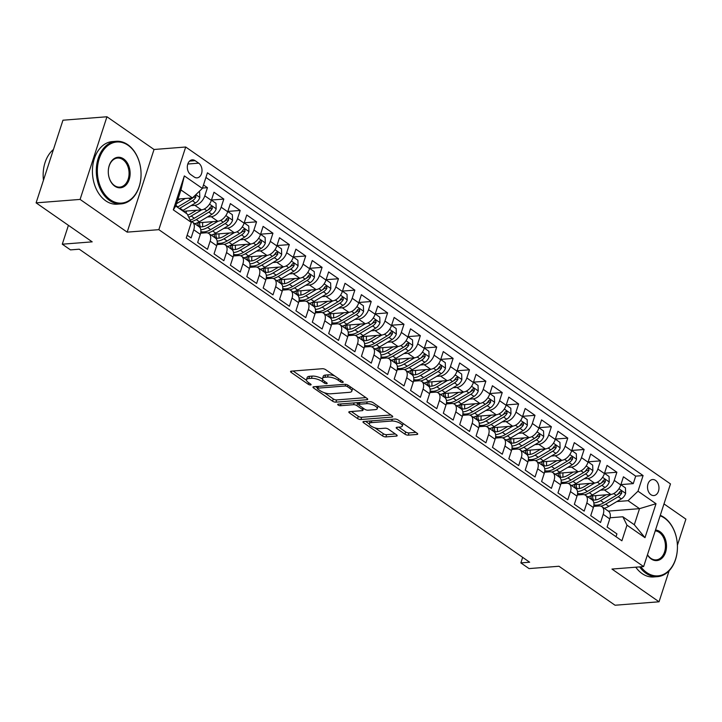 <?xml version="1.0" encoding="UTF-8"?>
<svg xmlns="http://www.w3.org/2000/svg" width="722" height="722" viewBox="0 0 722 722"><rect width="100%" height="100%" fill="white"/><g stroke="black" fill="none" stroke-linecap="round" stroke-linejoin="round"><path stroke-width="1.08" d="M342.706 382.443A1.724 0.614 -162 0 0 343.221 382.191A1.724 0.614 -162 0 0 342.788 381.568L325.712 369.691A2.464 0.875 -162 0 0 322.373 368.716L291.291 371.153A2.464 0.875 -162 0 0 290.551 371.505A2.464 0.875 -162 0 0 291.174 372.408L308.249 384.275A1.724 0.614 -162 0 0 310.586 384.961A1.724 0.614 -162 0 0 311.101 384.709A1.724 0.614 -162 0 0 310.668 384.086L308.456 382.552A7.888 2.789 -162 0 1 306.48 379.682A7.888 2.789 -162 0 1 308.845 378.536L311.435 378.337A7.888 2.789 -162 0 1 322.102 381.478L324.313 383.012A1.724 0.614 -162 0 0 326.651 383.698A1.724 0.614 -162 0 0 327.165 383.454A1.724 0.614 -162 0 0 326.732 382.822L324.521 381.288A7.888 2.789 -162 0 1 322.544 378.418A7.888 2.789 -162 0 1 324.9 377.281L327.49 377.074A7.888 2.789 -162 0 1 338.167 380.223L340.378 381.757A1.724 0.614 -162 0 0 342.706 382.443M655.567 480.401A8.032 5.713 85.5 0 0 652.616 479.543A8.032 5.713 85.5 0 0 647.58 485.897A8.032 5.713 85.5 0 0 650.919 494.696A8.032 5.713 85.5 0 0 653.87 495.563A8.032 5.713 85.5 0 0 658.906 489.209A8.032 5.713 85.5 0 0 655.567 480.401M404.925 434.166A2.464 0.875 -162 0 0 408.264 435.149L416.982 434.463A2.464 0.875 -162 0 0 417.722 434.112A2.464 0.875 -162 0 0 417.099 433.209L398.129 420.023A2.464 0.875 -162 0 0 394.799 419.049L363.707 421.486A2.464 0.875 -162 0 0 362.976 421.838A2.464 0.875 -162 0 0 363.59 422.74L382.561 435.917A2.464 0.875 -162 0 0 385.9 436.9L396.432 436.079A2.464 0.875 -162 0 0 397.172 435.718A2.464 0.875 -162 0 0 396.549 434.825L388.436 429.184A2.464 0.875 -162 0 0 385.097 428.2L379.871 428.606A6.597 2.328 -162 0 1 372.723 426.991A6.597 2.328 -162 0 1 369.303 423.579A6.597 2.328 -162 0 1 371.27 422.632L391.739 421.025A6.597 2.328 -162 0 1 398.887 422.641A6.597 2.328 -162 0 1 402.307 426.052A6.597 2.328 -162 0 1 400.34 427L396.929 427.271A2.464 0.875 -162 0 0 396.188 427.623A2.464 0.875 -162 0 0 396.811 428.525L404.925 434.166L405.656 431.937A2.464 0.875 -162 0 0 408.986 432.911L415.899 432.37M80.088 199.416L127.171 232.141L154.03 149.49L106.946 116.765L80.088 199.416L36.1 202.864L92.19 241.852L62.282 244.198L70.467 249.893L79.267 249.198L529.659 562.212L520.86 562.907L529.055 568.593L558.963 566.256L615.054 605.235L659.042 601.787L669.123 570.768M127.171 232.141L158.84 229.659L643.627 566.58L611.958 569.062L659.042 601.787M366.984 399.717A2.464 0.875 -162 0 0 367.724 399.365A2.464 0.875 -162 0 0 367.11 398.463L348.139 385.277A2.464 0.875 -162 0 0 344.8 384.303L313.718 386.739A2.464 0.875 -162 0 0 312.978 387.091A2.464 0.875 -162 0 0 313.592 387.985L332.562 401.17A2.464 0.875 -162 0 0 335.901 402.154L366.984 399.717L367.336 398.643M373.139 402.65L392.109 415.836A2.464 0.875 -162 0 1 392.723 416.738A2.464 0.875 -162 0 1 391.983 417.09L360.901 419.527A2.464 0.875 -162 0 1 357.561 418.543L349.448 412.903A2.464 0.875 -162 0 1 348.825 412.009A2.464 0.875 -162 0 1 349.565 411.648L362.173 410.665A2.464 0.875 -162 0 0 362.904 410.304A2.464 0.875 -162 0 0 362.291 409.41L356.903 405.665A2.464 0.875 -162 0 0 353.572 404.69L340.45 405.719A1.724 0.614 -162 0 1 338.573 405.295A1.724 0.614 -162 0 1 337.679 404.401A1.724 0.614 -162 0 1 338.194 404.149L369.799 401.676A2.464 0.875 -162 0 1 373.139 402.65M677.407 545.263L685.9 519.136L663.996 503.911M36.1 202.864L62.958 120.213L106.946 116.765M620.902 484.597L633.266 483.623L623.438 476.8L620.794 484.949L614.241 480.401A10.045 6.101 124.8 0 1 604.296 489.886L600.46 490.184M604.531 473.217L616.886 472.242L607.058 465.41L604.413 473.569L597.861 469.011A10.045 6.101 124.8 0 1 587.916 478.506L584.08 478.803M588.15 461.827L600.505 460.862L590.686 454.03L588.033 462.188L581.481 457.631A10.045 6.101 124.8 0 1 571.544 467.116L567.709 467.423M571.77 450.447L584.134 449.481L574.306 442.649L571.653 450.808L565.109 446.25A10.045 6.101 124.8 0 1 555.164 455.735L551.328 456.042M555.389 439.066L567.754 438.101L557.926 431.269L555.281 439.418L548.729 434.87A10.045 6.101 124.8 0 1 538.783 444.355L534.948 444.653M539.018 427.686L551.373 426.711L541.554 419.888L538.901 428.038L532.349 423.489A10.045 6.101 124.8 0 1 522.412 432.974L518.567 433.272M522.638 416.305L535.002 415.33L525.174 408.499L522.52 416.657L515.968 412.1A10.045 6.101 124.8 0 1 506.032 421.594L502.196 421.892M506.257 404.916L518.622 403.95L508.793 397.118L506.149 405.277L499.597 400.719A10.045 6.101 124.8 0 1 489.651 410.204L485.816 410.511M489.886 393.535L502.241 392.569L492.413 385.738L489.769 393.887L483.217 389.338A10.045 6.101 124.8 0 1 473.271 398.824L469.435 399.131M473.506 382.155L485.861 381.189L476.042 374.357L473.388 382.507L466.836 377.958A10.045 6.101 124.8 0 1 456.9 387.443L453.064 387.741M457.125 370.774L469.49 369.799L459.661 362.976L457.008 371.126L450.456 366.577A10.045 6.101 124.8 0 1 440.519 376.063L436.684 376.361M440.745 359.385L453.109 358.419L443.281 351.587L440.637 359.746L434.084 355.188A10.045 6.101 124.8 0 1 424.139 364.682L420.303 364.98M424.374 348.004L436.729 347.038L426.901 340.206L424.256 348.365L417.704 343.807A10.045 6.101 124.8 0 1 407.768 353.293L403.923 353.599M407.993 336.623L420.357 335.658L410.529 328.826L407.876 336.975L401.324 332.427A10.045 6.101 124.8 0 1 391.387 341.912L387.552 342.219M391.613 325.243L403.977 324.268L394.149 317.445L391.495 325.595L384.952 321.046A10.045 6.101 124.8 0 1 375.007 330.532L371.171 330.829M375.241 313.862L387.597 312.888L377.768 306.065L375.124 314.214L368.572 309.666A10.045 6.101 124.8 0 1 358.626 319.151L354.791 319.449M358.861 302.473L371.216 301.507L361.397 294.675L358.744 302.834L352.192 298.276A10.045 6.101 124.8 0 1 342.255 307.771L338.419 308.068M342.481 291.092L354.845 290.127L345.017 283.295L342.363 291.453L335.811 286.896A10.045 6.101 124.8 0 1 325.875 296.381L322.039 296.688M326.1 279.712L338.465 278.746L328.636 271.914L325.992 280.064L319.44 275.515A10.045 6.101 124.8 0 1 309.494 285L305.659 285.298M309.729 268.331L322.084 267.357L312.256 260.534L309.612 268.683L303.06 264.135A10.045 6.101 124.8 0 1 293.114 273.62L289.278 273.918M293.349 256.951L305.713 255.976L295.885 249.153L293.231 257.303L286.679 252.745A10.045 6.101 124.8 0 1 276.743 262.239L272.907 262.537M276.968 245.561L289.332 244.596L279.504 237.764L276.851 245.922L270.308 241.365A10.045 6.101 124.8 0 1 260.362 250.859L256.527 251.157M260.597 234.181L272.952 233.215L263.124 226.383L260.48 234.542L253.927 229.984A10.045 6.101 124.8 0 1 243.982 239.469L240.146 239.776M244.217 222.8L256.572 221.834L246.753 215.003L244.099 223.152L237.547 218.604A10.045 6.101 124.8 0 1 227.61 228.089L223.775 228.387M227.836 211.42L240.2 210.445L230.372 203.622L227.719 211.772L221.167 207.223A10.045 6.101 124.8 0 1 211.23 216.708L207.394 217.006M211.456 200.039L223.82 199.064L213.992 192.232L211.347 200.391A10.045 6.101 124.8 0 1 201.402 209.876L183.298 211.293M187.16 235.201L191.113 237.944L193.758 229.795A10.045 6.101 124.8 0 0 192.458 222.096A10.045 6.101 124.8 0 0 190.87 221.455M192.458 222.096L199.001 226.654A10.045 6.101 124.8 0 1 200.31 234.343L197.666 242.502L207.485 249.334L210.138 241.175A10.045 6.101 124.8 0 0 208.829 233.477A10.045 6.101 124.8 0 0 206.005 232.791L200.626 233.215M208.829 233.477L215.382 238.034A10.045 6.101 -55.2 0 1 216.69 245.733L214.037 253.882L223.865 260.714L226.518 252.556A10.045 6.101 124.8 0 0 225.21 244.866A10.045 6.101 124.8 0 0 222.385 244.171L216.997 244.596M225.21 244.866L231.762 249.415A10.045 6.101 -55.2 0 1 233.071 257.113L230.417 265.263L240.245 272.095L242.89 263.936A10.045 6.101 124.8 0 0 241.59 256.247A10.045 6.101 124.8 0 0 238.756 255.561L233.377 255.976M241.59 256.247L248.142 260.795A10.045 6.101 -55.2 0 1 249.442 268.494L246.798 276.643L256.626 283.475L259.27 275.326A10.045 6.101 124.8 0 0 257.962 267.627A10.045 6.101 124.8 0 0 255.137 266.941L249.758 267.357M257.962 267.627L264.514 272.176A10.045 6.101 -55.2 0 1 265.822 279.874L263.169 288.033L272.997 294.856L275.651 286.706A10.045 6.101 124.8 0 0 274.342 279.008A10.045 6.101 124.8 0 0 271.517 278.322L266.138 278.746M274.342 279.008L280.894 283.565A10.045 6.101 -55.2 0 1 282.203 291.255L279.549 299.413L289.378 306.245L292.031 298.087A10.045 6.101 124.8 0 0 290.722 290.388A10.045 6.101 124.8 0 0 287.888 289.702L282.51 290.127M290.722 290.388L297.274 294.946A10.045 6.101 -55.2 0 1 298.574 302.644L295.93 310.794L305.758 317.626L308.402 309.467A10.045 6.101 124.8 0 0 307.103 301.778A10.045 6.101 124.8 0 0 304.269 301.083L298.89 301.507M307.103 301.778L313.646 306.327A10.045 6.101 -55.2 0 1 314.954 314.025L312.31 322.174L322.129 329.006L324.783 320.857A10.045 6.101 124.8 0 0 323.474 313.158A10.045 6.101 124.8 0 0 320.649 312.473L315.27 312.888M323.474 313.158L330.026 317.707A10.045 6.101 -55.2 0 1 331.335 325.405L328.681 333.555L338.51 340.387L341.163 332.237A10.045 6.101 124.8 0 0 339.854 324.539A10.045 6.101 124.8 0 0 337.03 323.853L331.642 324.268M339.854 324.539L346.407 329.088A10.045 6.101 -55.2 0 1 347.715 336.786L345.062 344.945L354.89 351.767L357.534 343.618A10.045 6.101 124.8 0 0 356.235 335.92A10.045 6.101 124.8 0 0 353.401 335.234L348.022 335.658M356.235 335.92L362.787 340.477A10.045 6.101 -55.2 0 1 364.087 348.166L361.442 356.325L371.27 363.157L373.915 354.998A10.045 6.101 124.8 0 0 372.606 347.3A10.045 6.101 124.8 0 0 369.781 346.614L364.402 347.038M372.606 347.3L379.158 351.858A10.045 6.101 -55.2 0 1 380.467 359.556L377.814 367.706L387.642 374.537L390.295 366.379A10.045 6.101 124.8 0 0 388.987 358.69A10.045 6.101 124.8 0 0 386.162 357.995L380.783 358.419M388.987 358.69L395.539 363.238A10.045 6.101 -55.2 0 1 396.847 370.937L394.194 379.086L404.022 385.918L406.676 377.768A10.045 6.101 124.8 0 0 405.367 370.07A10.045 6.101 124.8 0 0 402.533 369.384L397.154 369.799M405.367 370.07L411.919 374.619A10.045 6.101 -55.2 0 1 413.219 382.317L410.574 390.476L420.403 397.299L423.047 389.149A10.045 6.101 124.8 0 0 421.747 381.451A10.045 6.101 124.8 0 0 418.913 380.765L413.535 381.189M421.747 381.451L428.29 386.008A10.045 6.101 -55.2 0 1 429.599 393.698L426.955 401.856L436.774 408.679L439.427 400.529A10.045 6.101 124.8 0 0 438.119 392.831A10.045 6.101 124.8 0 0 435.294 392.145L429.915 392.569M438.119 392.831L444.671 397.389A10.045 6.101 -55.2 0 1 445.979 405.078L443.326 413.237L453.154 420.069L455.808 411.91A10.045 6.101 124.8 0 0 454.499 404.212A10.045 6.101 124.8 0 0 451.674 403.526L446.286 403.95M454.499 404.212L461.051 408.769A10.045 6.101 -55.2 0 1 462.36 416.468L459.706 424.617L469.535 431.449L472.179 423.291A10.045 6.101 124.8 0 0 470.879 415.601A10.045 6.101 124.8 0 0 468.046 414.906L462.667 415.33M470.879 415.601L477.432 420.15A10.045 6.101 -55.2 0 1 478.731 427.848L476.087 435.998L485.915 442.83L488.559 434.68A10.045 6.101 124.8 0 0 487.251 426.982A10.045 6.101 124.8 0 0 484.426 426.296L479.047 426.711M487.251 426.982L493.803 431.53A10.045 6.101 -55.2 0 1 495.111 439.229L492.458 447.387L502.286 454.21L504.94 446.061A10.045 6.101 124.8 0 0 503.631 438.362A10.045 6.101 124.8 0 0 500.806 437.676L495.427 438.101M503.631 438.362L510.183 442.92A10.045 6.101 -55.2 0 1 511.492 450.609L508.839 458.768L518.667 465.591L521.32 457.441A10.045 6.101 124.8 0 0 520.011 449.743A10.045 6.101 124.8 0 0 517.178 449.057L511.799 449.481M520.011 449.743L526.564 454.3A10.045 6.101 -55.2 0 1 527.863 461.99L525.219 470.148L535.047 476.98L537.691 468.822A10.045 6.101 124.8 0 0 536.392 461.123A10.045 6.101 124.8 0 0 533.558 460.437L528.179 460.862M536.392 461.123L542.935 465.681A10.045 6.101 -55.2 0 1 544.244 473.379L541.599 481.529L551.418 488.361L554.072 480.202A10.045 6.101 124.8 0 0 552.763 472.513A10.045 6.101 124.8 0 0 549.938 471.818L544.559 472.242M552.763 472.513L559.315 477.062A10.045 6.101 -55.2 0 1 560.624 484.76L557.971 492.909L567.799 499.741L570.452 491.592A10.045 6.101 124.8 0 0 569.144 483.893A10.045 6.101 124.8 0 0 566.319 483.208L560.94 483.623M569.144 483.893L575.696 488.442A10.045 6.101 -55.2 0 1 577.004 496.14L574.351 504.299L584.179 511.122L586.824 502.972A10.045 6.101 124.8 0 0 585.524 495.274A10.045 6.101 124.8 0 0 582.69 494.588L577.311 495.012M585.524 495.274L592.076 499.832A10.045 6.101 -55.2 0 1 593.376 507.521L590.731 515.679L600.56 522.511L603.204 514.353A10.045 6.101 124.8 0 0 601.895 506.654A10.045 6.101 124.8 0 0 599.07 505.969L593.692 506.393M620.794 484.949A10.045 6.101 -55.2 0 1 610.848 494.435L590.298 496.05M604.413 473.569A10.045 6.101 -55.2 0 1 594.468 483.054L573.918 484.67M588.033 462.188A10.045 6.101 -55.2 0 1 578.096 471.674L557.537 473.289M571.653 450.808A10.045 6.101 -55.2 0 1 561.716 460.293L541.166 461.899M555.281 439.418A10.045 6.101 -55.2 0 1 545.336 448.913L524.786 450.519M538.901 428.038A10.045 6.101 -55.2 0 1 528.955 437.523L508.405 439.138M522.52 416.657A10.045 6.101 -55.2 0 1 512.584 426.142L492.025 427.758M506.149 405.277A10.045 6.101 -55.2 0 1 496.204 414.762L475.654 416.368M489.769 393.887A10.045 6.101 -55.2 0 1 479.823 403.381L459.273 404.988M473.388 382.507A10.045 6.101 -55.2 0 1 463.452 392.001L442.893 393.607M457.008 371.126A10.045 6.101 -55.2 0 1 447.071 380.611L426.522 382.227M440.637 359.746A10.045 6.101 -55.2 0 1 430.691 369.231L410.141 370.846M424.256 348.365A10.045 6.101 -55.2 0 1 414.311 357.85L393.761 359.457M407.876 336.975A10.045 6.101 -55.2 0 1 397.939 346.47L377.38 348.076M391.495 325.595A10.045 6.101 -55.2 0 1 381.559 335.08L361.009 336.696M375.124 314.214A10.045 6.101 -55.2 0 1 365.179 323.7L344.629 325.315M358.744 302.834A10.045 6.101 -55.2 0 1 348.807 312.319L328.248 313.935M342.363 291.453A10.045 6.101 -55.2 0 1 332.427 300.939L311.868 302.545M325.992 280.064A10.045 6.101 -55.2 0 1 316.046 289.558L295.497 291.165M309.612 268.683A10.045 6.101 -55.2 0 1 299.666 278.169L279.116 279.784M293.231 257.303A10.045 6.101 -55.2 0 1 283.295 266.788L262.736 268.403M276.851 245.922A10.045 6.101 -55.2 0 1 266.914 255.407L246.364 257.023M260.48 234.542A10.045 6.101 -55.2 0 1 250.534 244.027L229.984 245.633M244.099 223.152A10.045 6.101 -55.2 0 1 234.154 232.646L213.604 234.253M227.719 211.772A10.045 6.101 -55.2 0 1 217.782 221.257L197.223 222.872M190.617 174.516L194.218 177.025A7.78 5.541 85.5 0 0 197.079 177.856A7.78 5.541 85.5 0 0 201.952 171.701A7.78 5.541 85.5 0 0 198.721 163.172L195.111 160.663A7.78 5.541 85.5 0 0 192.26 159.833A7.78 5.541 85.5 0 0 187.377 165.988A7.78 5.541 85.5 0 0 190.617 174.516M158.84 229.659L185.698 147.008L670.485 483.921L643.627 566.58M633.266 483.623L635.694 476.141L643.085 475.563L207.44 172.793L202.359 188.433L192.413 197.918L177.991 199.046M643.085 475.563L638.004 491.204L656.018 503.721L644.99 537.673L626.976 525.156L621.895 540.796L186.24 238.025L191.321 222.385L173.307 209.867L184.336 175.906L202.359 188.433M202.467 188.072L207.44 187.684L204.795 195.833A10.045 6.101 124.8 0 1 194.85 205.328L191.014 205.626M616.019 536.708L616.931 533.892L607.112 527.06L609.756 518.91A10.045 6.101 -55.2 0 0 608.447 511.212L601.895 506.654M223.82 199.064L221.167 207.223M240.2 210.445L237.547 218.604M256.572 221.834L253.927 229.984M272.952 233.215L270.308 241.365M289.332 244.596L286.679 252.745M305.713 255.976L303.06 264.135M322.084 267.357L319.44 275.515M338.465 278.746L335.811 286.896M354.845 290.127L352.192 298.276M371.216 301.507L368.572 309.666M387.597 312.888L384.952 321.046M403.977 324.268L401.324 332.427M420.357 335.658L417.704 343.807M436.729 347.038L434.084 355.188M453.109 358.419L450.456 366.577M469.49 369.799L466.836 377.958M485.861 381.189L483.217 389.338M502.241 392.569L499.597 400.719M518.622 403.95L515.968 412.1M535.002 415.33L532.349 423.489M551.373 426.711L548.729 434.87M567.754 438.101L565.109 446.25M584.134 449.481L581.481 457.631M600.505 460.862L597.861 469.011M616.886 472.242L614.241 480.401M635.694 476.141L205.923 177.45M207.44 187.684L203.487 184.94M608.294 511.104L639.53 508.658L628.068 500.689L616.841 501.564M192.413 197.918L180.951 189.949L175.726 206.032L187.188 214.001L191.321 222.385M154.03 149.49L185.698 147.008M522.665 557.357L520.86 562.907M68.419 225.327L62.282 244.198M610.072 517.773L622.842 516.771L634.304 524.741L639.53 508.658L656.018 503.721M626.976 525.156L622.842 516.771M628.068 500.689L638.004 491.204M180.951 189.949L184.336 175.906M175.726 206.032L173.307 209.867M644.99 537.673L634.304 524.741M334.656 375.909A7.888 2.789 -162 0 0 328.221 374.844L327.49 377.074M322.544 378.418L323.275 376.189A7.888 2.789 -162 0 1 325.631 375.043L328.221 374.844M322.535 379.05A7.888 2.789 -162 0 0 312.157 376.099L311.435 378.337M306.48 379.682L307.211 377.444A7.888 2.789 -162 0 1 309.567 376.306L312.157 376.099M293.105 371.009L306.471 380.304M324.34 392.723L333.293 398.941A2.464 0.875 -162 0 0 336.623 399.925L365.901 397.623M315.532 386.595L317.49 387.958M347.49 386.703A1.724 0.614 -162 0 0 345.152 386.008L317.87 388.147A1.724 0.614 -162 0 0 317.346 388.4A1.724 0.614 -162 0 0 317.779 389.032L320.117 390.647A7.888 2.789 -162 0 0 330.784 393.788L349.439 392.326A7.888 2.789 -162 0 0 351.794 391.189A7.888 2.789 -162 0 0 349.818 388.319L347.49 386.703L347.986 385.178M351.794 391.189L352.517 388.959A7.888 2.789 -162 0 0 352.526 388.337M390.9 414.997L361.623 417.298L360.901 419.527M351.379 411.513L358.292 416.314A2.464 0.875 -162 0 0 361.623 417.298M358.816 404.257L357.634 403.436A2.464 0.875 -162 0 0 356.172 402.741M375.25 409.636A6.597 2.328 -162 0 0 377.227 408.688A6.597 2.328 -162 0 0 373.797 405.277A6.597 2.328 -162 0 0 366.65 403.661L359.448 404.221A2.464 0.875 -162 0 0 358.708 404.582A2.464 0.875 -162 0 0 359.321 405.475L364.709 409.221A2.464 0.875 -162 0 0 368.049 410.204L375.25 409.636M377.227 408.688L377.949 406.45A6.597 2.328 -162 0 0 377.976 406.017M371.974 402.064A6.597 2.328 -162 0 0 370.539 401.703M398.743 427.126L405.656 431.937M402.307 426.052L403.038 423.823A6.597 2.328 -162 0 0 403.075 423.462M370.278 420.971A6.597 2.328 -162 0 0 370.025 421.35L369.303 423.579M374.889 427.848L383.292 433.687A2.464 0.875 -162 0 0 386.622 434.671L395.34 433.985M365.522 421.341L369.267 423.94M180.193 198.875L177.54 200.454M185.283 198.478L176.484 203.703M199.064 191.565L199.615 191.953L199.804 197.557A6.651 4.043 124.8 0 1 195.554 202.936L183.009 210.373A19.205 11.669 124.8 0 1 182.44 210.707M192.323 197.927A6.651 4.043 124.8 0 1 190.473 199.407L177.937 206.844A19.205 11.669 124.8 0 1 177.368 207.178M179.327 208.541A19.205 11.669 -55.2 0 0 179.895 208.216L192.44 200.77A6.651 4.043 -55.2 0 0 195.924 197.088L195.481 194.985M195.924 197.088L193.397 197.286A3.393 2.058 124.8 0 1 192.251 198.261L191.393 198.767M128.065 145.293A30.631 21.786 85.5 0 0 99.221 158.66A30.631 21.786 85.5 0 0 110.349 199.795A30.631 21.786 85.5 0 0 139.184 186.429A30.631 21.786 85.5 0 0 128.065 145.293M109.609 200.508A31.389 22.328 -94.5 0 1 96.549 166.123A31.389 22.328 -94.5 0 1 116.224 141.295A31.389 22.328 -94.5 0 1 127.749 144.662A31.389 22.328 -94.5 0 1 140.808 179.047A31.389 22.328 -94.5 0 1 121.134 203.875A31.389 22.328 -94.5 0 1 109.609 200.508M123.633 158.921A15.315 10.893 -94.5 0 1 129.193 179.489A15.315 10.893 -94.5 0 1 114.78 186.168A15.315 10.893 -94.5 0 1 109.212 165.6A15.315 10.893 -94.5 0 1 123.633 158.921M114.464 185.545A14.566 10.361 85.5 0 0 119.816 187.106A14.566 10.361 85.5 0 0 128.949 175.581A14.566 10.361 85.5 0 0 122.884 159.625A14.566 10.361 85.5 0 0 117.542 158.064A14.566 10.361 85.5 0 0 108.408 169.589A14.566 10.361 85.5 0 0 114.464 185.545M43.455 180.238A31.389 22.328 -94.5 0 1 53.437 149.508M121.134 203.875L117.262 204.182A31.389 22.328 -94.5 0 1 105.737 200.815A31.389 22.328 -94.5 0 1 92.678 166.421A31.389 22.328 -94.5 0 1 112.352 141.593L116.224 141.295M640.874 566.797A30.631 21.786 85.5 0 0 646.722 572.573A30.631 21.786 85.5 0 0 675.557 559.207A30.631 21.786 85.5 0 0 664.439 518.062A30.631 21.786 85.5 0 0 660.134 515.788M660.278 515.327A31.389 22.328 -94.5 0 1 664.123 517.439A31.389 22.328 -94.5 0 1 677.182 551.825A31.389 22.328 -94.5 0 1 657.507 576.652A31.389 22.328 -94.5 0 1 645.982 573.286A31.389 22.328 -94.5 0 1 639.638 566.896M655.504 530.038A15.315 10.893 -94.5 0 1 660.007 531.69A15.315 10.893 -94.5 0 1 665.567 552.258A15.315 10.893 -94.5 0 1 651.154 558.945A15.315 10.893 -94.5 0 1 647.426 554.875M647.481 554.731A14.566 10.361 85.5 0 0 650.838 558.314A14.566 10.361 85.5 0 0 656.19 559.875A14.566 10.361 85.5 0 0 665.323 548.359A14.566 10.361 85.5 0 0 659.258 532.403A14.566 10.361 85.5 0 0 655.233 530.851M657.507 576.652L653.636 576.95A31.389 22.328 -94.5 0 1 642.111 573.584A31.389 22.328 -94.5 0 1 635.766 567.194M196.574 210.255L191.014 213.55A15.947 9.684 124.8 0 1 187.702 215.039M201.673 209.849L191.204 216.068A19.205 11.669 124.8 0 1 188.803 217.277M211.42 200.156L215.995 203.333L216.176 208.938A6.651 4.043 124.8 0 1 211.925 214.317L199.389 221.762A19.205 11.669 124.8 0 1 194.778 223.712M186.222 213.324A15.947 9.684 124.8 0 1 186.375 211.059M191.456 221.609A19.205 11.669 -55.2 0 0 196.276 219.596L208.82 212.151A6.651 4.043 -55.2 0 0 212.304 208.468L211.853 206.366L210.337 207.106A6.651 4.043 124.8 0 1 206.853 210.788L194.308 218.234A19.205 11.669 124.8 0 1 190.175 220.057M212.304 208.468L209.777 208.667A3.393 2.058 124.8 0 1 208.631 209.642L207.774 210.147M212.945 221.636L207.394 224.939A15.947 9.684 124.8 0 1 198.685 226.428M196.303 224.777A15.947 9.684 124.8 0 1 195.445 223.531M218.053 221.23L207.575 227.448A19.205 11.669 124.8 0 1 200.788 229.758M227.8 211.537L232.367 214.714L232.556 220.318A6.651 4.043 124.8 0 1 228.305 225.697L215.77 233.143A19.205 11.669 124.8 0 1 211.158 235.101M202.783 226.726A15.947 9.684 124.8 0 1 202.756 222.439M207.837 232.989A19.205 11.669 -55.2 0 0 212.656 230.977L225.192 223.54A6.651 4.043 -55.2 0 0 228.684 219.849L228.233 217.746L226.717 218.486A6.651 4.043 124.8 0 1 223.233 222.168L210.689 229.614A19.205 11.669 124.8 0 1 200.86 231.627M200.815 232.096A19.205 11.669 -55.2 0 0 202.963 233.035M197.647 222.836A15.947 9.684 -55.2 0 0 199.128 226.582M200.409 226.825A15.947 9.684 124.8 0 1 199.489 222.692M228.684 219.849L226.148 220.048A3.393 2.058 124.8 0 1 225.011 221.022L224.145 221.537M229.325 233.025L223.775 236.32A15.947 9.684 124.8 0 1 215.066 237.809M212.683 236.157A15.947 9.684 124.8 0 1 211.826 234.912M234.433 232.619L223.955 238.829A19.205 11.669 124.8 0 1 217.169 241.139M244.18 222.917L248.747 226.094L248.937 231.699A6.651 4.043 124.8 0 1 244.686 237.078L232.141 244.523A19.205 11.669 124.8 0 1 227.538 246.482M219.163 238.107A15.947 9.684 124.8 0 1 219.127 233.82M224.208 244.37A19.205 11.669 -55.2 0 0 229.036 242.357L241.572 234.921A6.651 4.043 -55.2 0 0 245.065 231.23L244.614 229.127L243.097 229.867A6.651 4.043 124.8 0 1 239.605 233.549L227.069 240.995A19.205 11.669 124.8 0 1 217.241 243.007M218.613 244.469L217.196 243.485A19.205 11.669 -55.2 0 0 219.335 244.415M214.028 234.217A15.947 9.684 -55.2 0 0 215.499 237.962M216.79 238.215A15.947 9.684 124.8 0 1 215.869 234.081M245.065 231.23L242.529 231.428A3.393 2.058 124.8 0 1 241.392 232.403L240.525 232.917M245.706 244.406L240.146 247.7A15.947 9.684 124.8 0 1 231.437 249.189M229.064 247.538A15.947 9.684 124.8 0 1 228.206 246.292M250.805 244L240.336 250.218A19.205 11.669 124.8 0 1 233.549 252.519M260.552 234.298L265.127 237.475L265.308 243.088A6.651 4.043 124.8 0 1 261.066 248.467L248.521 255.904A19.205 11.669 124.8 0 1 243.919 257.862M235.543 249.487A15.947 9.684 124.8 0 1 235.507 245.2M240.588 255.75A19.205 11.669 -55.2 0 0 245.408 253.747L257.953 246.301A6.651 4.043 -55.2 0 0 261.436 242.61L260.994 240.507L259.478 241.247A6.651 4.043 124.8 0 1 255.985 244.938L243.44 252.375A19.205 11.669 124.8 0 1 233.621 254.397M234.984 255.85L233.576 254.866A19.205 11.669 -55.2 0 0 235.715 255.796M230.408 245.606A15.947 9.684 -55.2 0 0 231.879 249.343M233.161 249.595A15.947 9.684 124.8 0 1 232.24 245.462M261.436 242.61L258.909 242.809A3.393 2.058 124.8 0 1 257.763 243.783L256.906 244.298M262.077 255.787L256.527 259.081A15.947 9.684 124.8 0 1 247.817 260.579M245.435 258.918A15.947 9.684 124.8 0 1 244.587 257.682M267.185 255.38L256.707 261.599A19.205 11.669 124.8 0 1 249.92 263.9M276.932 245.688L281.508 248.864L281.688 254.469A6.651 4.043 124.8 0 1 277.438 259.848L264.902 267.293A19.205 11.669 124.8 0 1 260.29 269.243M251.924 260.877A15.947 9.684 124.8 0 1 251.888 256.59M256.969 267.131A19.205 11.669 -55.2 0 0 261.788 265.127L274.324 257.682A6.651 4.043 -55.2 0 0 277.817 254L277.365 251.897L275.849 252.628A6.651 4.043 124.8 0 1 272.365 256.319L259.821 263.765A19.205 11.669 124.8 0 1 249.992 265.777M251.364 267.23L249.947 266.247A19.205 11.669 -55.2 0 0 252.095 267.176M246.78 256.987A15.947 9.684 -55.2 0 0 248.26 260.723M249.541 260.976A15.947 9.684 124.8 0 1 248.621 256.842M277.817 254L275.29 254.198A3.393 2.058 124.8 0 1 274.143 255.173L273.277 255.678M278.457 267.167L272.907 270.47A15.947 9.684 124.8 0 1 264.198 271.959M261.815 270.308A15.947 9.684 124.8 0 1 260.958 269.062M283.565 266.761L273.087 272.979A19.205 11.669 124.8 0 1 266.301 275.29M293.312 257.068L297.879 260.245L298.069 265.849A6.651 4.043 124.8 0 1 293.818 271.228L281.273 278.674A19.205 11.669 124.8 0 1 276.67 280.623M268.295 272.257A15.947 9.684 124.8 0 1 268.259 267.97M273.349 278.521A19.205 11.669 -55.2 0 0 278.169 276.508L290.704 269.062A6.651 4.043 -55.2 0 0 294.197 265.38L293.746 263.277L292.229 264.017A6.651 4.043 124.8 0 1 288.737 267.7L276.201 275.145A19.205 11.669 124.8 0 1 266.373 277.158M266.328 277.627A19.205 11.669 -55.2 0 0 268.476 278.557M263.16 268.367A15.947 9.684 -55.2 0 0 264.64 272.104M265.922 272.356A15.947 9.684 124.8 0 1 265.001 268.223M294.197 265.38L291.661 265.579A3.393 2.058 124.8 0 1 290.524 266.553L289.657 267.068M294.838 278.548L289.278 281.851A15.947 9.684 124.8 0 1 280.578 283.34M278.196 281.688A15.947 9.684 124.8 0 1 277.338 280.443M299.946 278.141L289.468 284.36A19.205 11.669 124.8 0 1 282.681 286.67M309.684 268.449L314.26 271.625L314.449 277.23A6.651 4.043 124.8 0 1 310.198 282.609L297.654 290.054A19.205 11.669 124.8 0 1 293.051 292.013M284.676 283.638A15.947 9.684 124.8 0 1 284.639 279.351M289.721 289.901A19.205 11.669 -55.2 0 0 294.54 287.888L307.085 280.452A6.651 4.043 -55.2 0 0 310.568 276.761L310.126 274.658L308.61 275.398A6.651 4.043 124.8 0 1 305.117 279.08L292.581 286.526A19.205 11.669 124.8 0 1 282.753 288.538M284.125 290L282.708 289.017A19.205 11.669 -55.2 0 0 284.847 289.946M279.54 279.748A15.947 9.684 -55.2 0 0 281.011 283.493M282.293 283.737A15.947 9.684 124.8 0 1 281.372 279.604M310.568 276.761L308.041 276.959A3.393 2.058 124.8 0 1 306.895 277.934L306.038 278.448M311.218 289.937L305.659 293.231A15.947 9.684 124.8 0 1 296.95 294.72M294.576 293.069A15.947 9.684 124.8 0 1 293.719 291.823M316.317 289.531L305.848 295.749A19.205 11.669 124.8 0 1 299.061 298.051M326.064 279.829L330.64 283.006L330.82 288.61A6.651 4.043 124.8 0 1 326.57 293.989L314.034 301.435A19.205 11.669 124.8 0 1 309.431 303.393M301.056 295.018A15.947 9.684 124.8 0 1 301.02 290.731M306.101 301.282A19.205 11.669 -55.2 0 0 310.92 299.269L323.465 291.832A6.651 4.043 -55.2 0 0 326.949 288.141L326.497 286.038L324.981 286.778A6.651 4.043 124.8 0 1 321.498 290.461L308.953 297.906A19.205 11.669 124.8 0 1 299.134 299.919M300.496 301.381L299.079 300.397A19.205 11.669 -55.2 0 0 301.227 301.327M295.912 291.137A15.947 9.684 -55.2 0 0 297.392 294.874M298.673 295.127A15.947 9.684 124.8 0 1 297.753 290.993M326.949 288.141L324.422 288.34A3.393 2.058 124.8 0 1 323.275 289.314L322.418 289.829M327.589 301.318L322.039 304.612A15.947 9.684 124.8 0 1 313.33 306.101M310.947 304.449A15.947 9.684 124.8 0 1 310.09 303.204M332.698 300.912L322.22 307.13A19.205 11.669 124.8 0 1 315.433 309.431M342.445 291.21L347.02 294.386L347.201 300A6.651 4.043 124.8 0 1 342.95 305.379L330.414 312.816A19.205 11.669 124.8 0 1 325.803 314.774M317.427 306.408A15.947 9.684 124.8 0 1 317.4 302.112M322.481 312.662A19.205 11.669 -55.2 0 0 327.301 310.659L339.836 303.213A6.651 4.043 -55.2 0 0 343.329 299.531L342.878 297.419L341.362 298.159A6.651 4.043 124.8 0 1 337.878 301.85L325.333 309.287A19.205 11.669 124.8 0 1 315.505 311.308M316.877 312.761L315.46 311.778A19.205 11.669 -55.2 0 0 317.608 312.707M312.292 302.518A15.947 9.684 -55.2 0 0 313.772 306.254M315.054 306.507A15.947 9.684 124.8 0 1 314.133 302.374M343.329 299.531L340.793 299.729A3.393 2.058 124.8 0 1 339.656 300.695L338.789 301.209M343.97 312.698L338.419 315.992A15.947 9.684 124.8 0 1 329.71 317.49M327.328 315.83A15.947 9.684 124.8 0 1 326.47 314.593M349.078 312.292L338.6 318.51A19.205 11.669 124.8 0 1 331.813 320.812M358.825 302.599L363.392 305.776L363.581 311.381A6.651 4.043 124.8 0 1 359.33 316.759L346.786 324.205A19.205 11.669 124.8 0 1 342.183 326.154M333.808 317.788A15.947 9.684 124.8 0 1 333.772 313.501M338.853 324.043A19.205 11.669 -55.2 0 0 343.681 322.039L356.217 314.593A6.651 4.043 -55.2 0 0 359.709 310.911L359.258 308.808L357.742 309.539A6.651 4.043 124.8 0 1 354.249 313.231L341.714 320.676A19.205 11.669 124.8 0 1 331.885 322.689M333.257 324.151L331.84 323.158A19.205 11.669 -55.2 0 0 333.979 324.088M328.672 313.899A15.947 9.684 -55.2 0 0 330.144 317.635M331.434 317.888A15.947 9.684 124.8 0 1 330.514 313.754M359.709 310.911L357.173 311.11A3.393 2.058 124.8 0 1 356.036 312.084L355.17 312.59M360.35 324.079L354.791 327.382A15.947 9.684 124.8 0 1 346.091 328.871M343.708 327.219A15.947 9.684 124.8 0 1 342.851 325.974M365.449 323.673L354.98 329.891A19.205 11.669 124.8 0 1 348.194 332.201M375.196 313.98L379.772 317.157L379.952 322.761A6.651 4.043 124.8 0 1 375.711 328.14L363.166 335.586A19.205 11.669 124.8 0 1 358.563 337.535M350.188 329.169A15.947 9.684 124.8 0 1 350.152 324.882M355.233 335.432A19.205 11.669 -55.2 0 0 360.052 333.42L372.597 325.974A6.651 4.043 -55.2 0 0 376.081 322.292L375.639 320.189L374.122 320.929A6.651 4.043 124.8 0 1 370.63 324.611L358.094 332.057A19.205 11.669 124.8 0 1 348.266 334.069M349.638 335.531L348.221 334.548A19.205 11.669 -55.2 0 0 350.36 335.468M345.053 325.279A15.947 9.684 -55.2 0 0 346.524 329.015M347.805 329.268A15.947 9.684 124.8 0 1 346.885 325.135M376.081 322.292L373.554 322.49A3.393 2.058 124.8 0 1 372.408 323.465L371.55 323.979M376.731 335.459L371.171 338.762A15.947 9.684 124.8 0 1 362.462 340.252M360.088 338.6A15.947 9.684 124.8 0 1 359.231 337.354M381.83 335.053L371.352 341.271A19.205 11.669 124.8 0 1 364.565 343.582M391.577 325.36L396.152 328.537L396.333 334.142A6.651 4.043 124.8 0 1 392.082 339.52L379.546 346.966A19.205 11.669 124.8 0 1 374.935 348.925M366.568 340.549A15.947 9.684 124.8 0 1 366.532 336.262M371.613 346.813A19.205 11.669 -55.2 0 0 376.433 344.8L388.968 337.364A6.651 4.043 -55.2 0 0 392.461 333.672L392.01 331.569L390.494 332.31A6.651 4.043 124.8 0 1 387.01 335.992L374.465 343.437A19.205 11.669 124.8 0 1 364.637 345.45M366.009 346.912L364.592 345.928A19.205 11.669 -55.2 0 0 366.74 346.858M361.424 336.66A15.947 9.684 -55.2 0 0 362.904 340.405M364.186 340.649A15.947 9.684 124.8 0 1 363.265 336.515M392.461 333.672L389.934 333.871A3.393 2.058 124.8 0 1 388.788 334.846L387.922 335.36M393.102 346.849L387.552 350.143A15.947 9.684 124.8 0 1 378.842 351.632M376.46 349.98A15.947 9.684 124.8 0 1 375.602 348.735M398.21 346.443L387.732 352.661A19.205 11.669 124.8 0 1 380.945 354.962M407.957 336.741L412.524 339.918L412.713 345.522A6.651 4.043 124.8 0 1 408.462 350.901L395.927 358.347A19.205 11.669 124.8 0 1 391.315 360.305M382.94 351.93A15.947 9.684 124.8 0 1 382.904 347.643M387.994 358.193A19.205 11.669 -55.2 0 0 392.813 356.19L405.349 348.744A6.651 4.043 -55.2 0 0 408.842 345.053L408.39 342.95L406.874 343.69A6.651 4.043 124.8 0 1 403.381 347.372L390.846 354.818A19.205 11.669 124.8 0 1 381.017 356.839M382.389 358.292L380.972 357.309A19.205 11.669 -55.2 0 0 383.12 358.238M377.805 348.049A15.947 9.684 -55.2 0 0 379.285 351.785M380.566 352.038A15.947 9.684 124.8 0 1 379.646 347.905M408.842 345.053L406.305 345.251A3.393 2.058 124.8 0 1 405.168 346.226L404.302 346.74M409.482 358.229L403.923 361.523A15.947 9.684 124.8 0 1 395.223 363.022M392.84 361.361A15.947 9.684 124.8 0 1 391.983 360.116M414.59 357.823L404.112 364.041A19.205 11.669 124.8 0 1 397.326 366.343M424.328 348.121L428.904 351.298L429.094 356.912A6.651 4.043 124.8 0 1 424.843 362.291L412.298 369.727A19.205 11.669 124.8 0 1 407.695 371.686M399.32 363.319A15.947 9.684 124.8 0 1 399.284 359.024M404.365 369.574A19.205 11.669 -55.2 0 0 409.184 367.57L421.729 360.125A6.651 4.043 -55.2 0 0 425.222 356.442L424.771 354.331L423.254 355.071A6.651 4.043 124.8 0 1 419.762 358.762L407.226 366.198A19.205 11.669 124.8 0 1 397.398 368.22M398.77 369.673L397.353 368.689A19.205 11.669 -55.2 0 0 399.492 369.619M394.185 359.43A15.947 9.684 -55.2 0 0 395.656 363.166M396.938 363.419A15.947 9.684 124.8 0 1 396.017 359.285M425.222 356.442L422.686 356.641A3.393 2.058 124.8 0 1 421.549 357.607L420.682 358.121M425.863 369.61L420.303 372.904A15.947 9.684 124.8 0 1 411.594 374.402M409.221 372.742A15.947 9.684 124.8 0 1 408.363 371.505M430.962 369.204L420.493 375.422A19.205 11.669 124.8 0 1 413.706 377.723M440.709 359.511L445.284 362.688L445.465 368.292A6.651 4.043 124.8 0 1 441.214 373.671L428.678 381.117A19.205 11.669 124.8 0 1 424.076 383.066M415.701 374.7A15.947 9.684 124.8 0 1 415.664 370.413M420.745 380.954A19.205 11.669 -55.2 0 0 425.565 378.951L438.11 371.505A6.651 4.043 -55.2 0 0 441.593 367.823L441.142 365.72L439.626 366.451A6.651 4.043 124.8 0 1 436.142 370.142L423.597 377.588A19.205 11.669 124.8 0 1 413.778 379.601M413.733 380.07A19.205 11.669 -55.2 0 0 415.872 380.999M410.556 370.81A15.947 9.684 -55.2 0 0 412.036 374.547M413.318 374.799A15.947 9.684 124.8 0 1 412.397 370.666M441.593 367.823L439.066 368.021A3.393 2.058 124.8 0 1 437.92 368.996L437.063 369.502M442.234 380.99L436.684 384.294A15.947 9.684 124.8 0 1 427.975 385.783M425.592 384.131A15.947 9.684 124.8 0 1 424.735 382.886M447.342 380.584L436.864 386.802A19.205 11.669 124.8 0 1 430.077 389.113M457.089 370.891L461.665 374.068L461.845 379.673A6.651 4.043 124.8 0 1 457.595 385.052L445.059 392.497A19.205 11.669 124.8 0 1 440.447 394.456M432.072 386.08A15.947 9.684 124.8 0 1 432.045 381.794M437.126 392.344A19.205 11.669 -55.2 0 0 441.945 390.331L454.481 382.886A6.651 4.043 -55.2 0 0 457.974 379.203L457.522 377.101L456.006 377.841A6.651 4.043 124.8 0 1 452.523 381.523L439.978 388.968A19.205 11.669 124.8 0 1 430.15 390.981M431.521 392.443L430.104 391.459A19.205 11.669 -55.2 0 0 432.252 392.38M426.937 382.191A15.947 9.684 -55.2 0 0 428.417 385.927M429.698 386.18A15.947 9.684 124.8 0 1 428.778 382.046M457.974 379.203L455.438 379.402A3.393 2.058 124.8 0 1 454.3 380.377L453.434 380.891M458.614 392.371L453.064 395.674A15.947 9.684 124.8 0 1 444.355 397.163M441.972 395.512A15.947 9.684 124.8 0 1 441.115 394.266M463.723 391.965L453.245 398.183A19.205 11.669 124.8 0 1 446.458 400.493M473.47 382.272L478.036 385.449L478.226 391.053A6.651 4.043 124.8 0 1 473.975 396.432L461.43 403.878A19.205 11.669 124.8 0 1 456.827 405.836M448.452 397.461A15.947 9.684 124.8 0 1 448.416 393.174M453.497 403.724A19.205 11.669 -55.2 0 0 458.326 401.712L470.861 394.275A6.651 4.043 -55.2 0 0 474.354 390.584L473.903 388.481L472.387 389.221A6.651 4.043 124.8 0 1 468.894 392.903L456.358 400.349A19.205 11.669 124.8 0 1 446.53 402.362M447.902 403.824L446.485 402.84A19.205 11.669 -55.2 0 0 448.624 403.769M443.317 393.571A15.947 9.684 -55.2 0 0 444.797 397.317M446.079 397.56A15.947 9.684 124.8 0 1 445.158 393.427M474.354 390.584L471.818 390.782A3.393 2.058 124.8 0 1 470.681 391.757L469.814 392.272M474.995 403.76L469.435 407.055A15.947 9.684 124.8 0 1 460.735 408.544M458.353 406.892A15.947 9.684 124.8 0 1 457.495 405.647M480.103 403.354L469.625 409.573A19.205 11.669 124.8 0 1 462.838 411.874M489.841 393.652L494.417 396.829L494.606 402.443A6.651 4.043 124.8 0 1 490.355 407.813L477.811 415.258A19.205 11.669 124.8 0 1 473.208 417.217M464.833 408.842A15.947 9.684 124.8 0 1 464.797 404.555M469.878 415.105A19.205 11.669 -55.2 0 0 474.697 413.101L487.242 405.656A6.651 4.043 -55.2 0 0 490.725 401.964L490.283 399.862L488.767 400.602A6.651 4.043 124.8 0 1 485.274 404.293L472.739 411.73A19.205 11.669 124.8 0 1 462.91 413.751M464.282 415.204L462.865 414.22A19.205 11.669 -55.2 0 0 465.004 415.15M459.697 404.961A15.947 9.684 -55.2 0 0 461.168 408.697M462.45 408.95A15.947 9.684 124.8 0 1 461.529 404.816M490.725 401.964L488.198 402.163A3.393 2.058 124.8 0 1 487.052 403.138L486.195 403.652M491.375 415.141L485.816 418.435A15.947 9.684 124.8 0 1 477.107 419.933M474.733 418.273A15.947 9.684 124.8 0 1 473.876 417.027M496.474 414.735L485.996 420.953A19.205 11.669 124.8 0 1 479.209 423.254M506.221 405.033L510.797 408.219L510.977 413.823A6.651 4.043 124.8 0 1 506.727 419.202L494.191 426.639A19.205 11.669 124.8 0 1 489.579 428.597M481.213 420.231A15.947 9.684 124.8 0 1 481.177 415.935M486.258 426.485A19.205 11.669 -55.2 0 0 491.077 424.482L503.622 417.036A6.651 4.043 -55.2 0 0 507.106 413.354L506.654 411.251L505.138 411.982A6.651 4.043 124.8 0 1 501.655 415.673L489.11 423.11A19.205 11.669 124.8 0 1 479.282 425.132M480.653 426.585L479.237 425.601A19.205 11.669 -55.2 0 0 481.384 426.531M476.069 416.341A15.947 9.684 -55.2 0 0 477.549 420.078M478.83 420.33A15.947 9.684 124.8 0 1 477.91 416.197M507.106 413.354L504.579 413.553A3.393 2.058 124.8 0 1 503.433 414.518L502.566 415.033M507.747 426.522L502.196 429.816A15.947 9.684 124.8 0 1 493.487 431.314M491.104 429.662A15.947 9.684 124.8 0 1 490.247 428.417M512.855 426.115L502.377 432.334A19.205 11.669 124.8 0 1 495.59 434.635M522.602 416.423L527.168 419.599L527.358 425.204A6.651 4.043 124.8 0 1 523.107 430.583L510.571 438.028A19.205 11.669 124.8 0 1 505.96 439.978M497.584 431.612A15.947 9.684 124.8 0 1 497.557 427.325M502.638 437.866A19.205 11.669 -55.2 0 0 507.458 435.862L519.993 428.417A6.651 4.043 -55.2 0 0 523.486 424.735L523.035 422.632L521.519 423.363A6.651 4.043 124.8 0 1 518.026 427.054L505.49 434.5A19.205 11.669 124.8 0 1 495.662 436.512M497.034 437.974L495.617 436.99A19.205 11.669 -55.2 0 0 497.765 437.911M492.449 427.722A15.947 9.684 -55.2 0 0 493.929 431.458M495.211 431.711A15.947 9.684 124.8 0 1 494.29 427.577M523.486 424.735L520.95 424.933A3.393 2.058 124.8 0 1 519.813 425.908L518.947 426.413M524.127 437.902L518.567 441.205A15.947 9.684 124.8 0 1 509.867 442.694M507.485 441.043A15.947 9.684 124.8 0 1 506.627 439.797M529.235 437.496L518.757 443.714A19.205 11.669 124.8 0 1 511.97 446.025M538.973 427.803L543.549 430.98L543.738 436.584A6.651 4.043 124.8 0 1 539.487 441.963L526.943 449.409A19.205 11.669 124.8 0 1 522.34 451.367M513.965 442.992A15.947 9.684 124.8 0 1 513.929 438.705M519.01 449.255A19.205 11.669 -55.2 0 0 523.829 447.243L536.374 439.797A6.651 4.043 -55.2 0 0 539.866 436.115L539.415 434.012L537.899 434.752A6.651 4.043 124.8 0 1 534.406 438.435L521.871 445.88A19.205 11.669 124.8 0 1 512.042 447.893M513.414 449.355L511.997 448.371A19.205 11.669 -55.2 0 0 514.136 449.292M508.829 439.102A15.947 9.684 -55.2 0 0 510.301 442.839M511.591 443.091A15.947 9.684 124.8 0 1 510.662 438.958M539.866 436.115L537.33 436.314A3.393 2.058 124.8 0 1 536.193 437.288L535.327 437.803M540.507 449.292L534.948 452.586A15.947 9.684 124.8 0 1 526.239 454.075M523.865 452.423A15.947 9.684 124.8 0 1 523.008 451.178M545.606 448.876L535.137 455.095A19.205 11.669 124.8 0 1 528.351 457.405M555.353 439.184L559.929 442.36L560.11 447.965A6.651 4.043 124.8 0 1 555.859 453.344L543.323 460.789A19.205 11.669 124.8 0 1 538.72 462.748M530.345 454.373A15.947 9.684 124.8 0 1 530.309 450.086M535.39 460.636A19.205 11.669 -55.2 0 0 540.209 458.623L552.754 451.187A6.651 4.043 -55.2 0 0 556.238 447.496L555.787 445.393L554.27 446.133A6.651 4.043 124.8 0 1 550.787 449.815L538.242 457.261A19.205 11.669 124.8 0 1 528.423 459.273M529.786 460.735L528.378 459.752A19.205 11.669 -55.2 0 0 530.517 460.681M525.201 450.483A15.947 9.684 -55.2 0 0 526.681 454.228M527.962 454.481A15.947 9.684 124.8 0 1 527.042 450.338M556.238 447.496L553.711 447.694A3.393 2.058 124.8 0 1 552.565 448.669L551.707 449.183M556.879 460.672L551.328 463.966A15.947 9.684 124.8 0 1 542.619 465.455M540.236 463.804A15.947 9.684 124.8 0 1 539.388 462.558M561.987 460.266L551.509 466.484A19.205 11.669 124.8 0 1 544.722 468.786M571.734 450.564L576.309 453.741L576.49 459.354A6.651 4.043 124.8 0 1 572.239 464.733L559.703 472.17A19.205 11.669 124.8 0 1 555.092 474.128M546.716 465.753A15.947 9.684 124.8 0 1 546.689 461.466M551.77 472.017A19.205 11.669 -55.2 0 0 556.59 470.013L569.126 462.567A6.651 4.043 -55.2 0 0 572.618 458.876L572.167 456.773L570.651 457.513A6.651 4.043 124.8 0 1 567.167 461.205L554.622 468.641A19.205 11.669 124.8 0 1 544.794 470.663M546.166 472.116L544.749 471.132A19.205 11.669 -55.2 0 0 546.897 472.062M541.581 461.872A15.947 9.684 -55.2 0 0 543.061 465.609M544.343 465.861A15.947 9.684 124.8 0 1 543.422 461.728M572.618 458.876L570.082 459.075A3.393 2.058 124.8 0 1 568.945 460.049L568.079 460.564M573.259 472.053L567.709 475.347A15.947 9.684 124.8 0 1 558.999 476.845M556.617 475.184A15.947 9.684 124.8 0 1 555.759 473.939M578.367 471.647L567.889 477.865A19.205 11.669 124.8 0 1 561.102 480.166M588.114 461.945L592.681 465.13L592.87 470.735A6.651 4.043 124.8 0 1 588.62 476.114L576.075 483.55A19.205 11.669 124.8 0 1 571.472 485.509M563.097 477.143A15.947 9.684 124.8 0 1 563.061 472.856M568.151 483.397A19.205 11.669 -55.2 0 0 572.97 481.393L585.506 473.948A6.651 4.043 -55.2 0 0 588.999 470.266L588.547 468.163L587.031 468.894A6.651 4.043 124.8 0 1 583.538 472.585L571.003 480.022A19.205 11.669 124.8 0 1 561.174 482.043M562.546 483.496L561.129 482.513A19.205 11.669 -55.2 0 0 563.268 483.442M557.962 473.253A15.947 9.684 -55.2 0 0 559.442 476.989M560.723 477.242A15.947 9.684 124.8 0 1 559.803 473.109M588.999 470.266L586.463 470.464A3.393 2.058 124.8 0 1 585.325 471.439L584.459 471.944M589.639 483.433L584.08 486.727A15.947 9.684 124.8 0 1 575.38 488.225M572.997 486.574A15.947 9.684 124.8 0 1 572.14 485.328M594.747 483.027L584.269 489.245A19.205 11.669 124.8 0 1 577.483 491.556M604.485 473.334L609.061 476.511L609.251 482.115A6.651 4.043 124.8 0 1 605 487.494L592.455 494.94A19.205 11.669 124.8 0 1 587.852 496.889M579.477 488.523A15.947 9.684 124.8 0 1 579.441 484.236M584.522 494.787A19.205 11.669 -55.2 0 0 589.342 492.774L601.886 485.328A6.651 4.043 -55.2 0 0 605.37 481.646L604.928 479.543L603.412 480.283A6.651 4.043 124.8 0 1 599.919 483.966L587.383 491.411A19.205 11.669 124.8 0 1 577.555 493.424M578.927 494.886L577.51 493.902A19.205 11.669 -55.2 0 0 579.649 494.823M574.342 484.633A15.947 9.684 -55.2 0 0 575.813 488.37M577.095 488.623A15.947 9.684 124.8 0 1 576.174 484.489M605.37 481.646L602.843 481.845A3.393 2.058 124.8 0 1 601.697 482.819L600.839 483.334M606.02 494.814L600.46 498.117A15.947 9.684 124.8 0 1 591.751 499.606M589.378 497.954A15.947 9.684 124.8 0 1 588.52 496.709M611.119 494.408L600.641 500.626A19.205 11.669 124.8 0 1 593.854 502.936M620.866 484.715L625.442 487.892L625.622 493.496A6.651 4.043 124.8 0 1 621.371 498.875L608.836 506.321A19.205 11.669 124.8 0 1 604.224 508.279M595.858 499.904A15.947 9.684 124.8 0 1 595.821 495.617M600.903 506.167A19.205 11.669 -55.2 0 0 605.722 504.155L618.267 496.718A6.651 4.043 -55.2 0 0 621.75 493.027L621.299 490.924L619.783 491.664A6.651 4.043 124.8 0 1 616.299 495.346L603.754 502.792A19.205 11.669 124.8 0 1 593.926 504.804M595.298 506.266L593.881 505.283A19.205 11.669 -55.2 0 0 596.029 506.212M590.713 496.014A15.947 9.684 -55.2 0 0 592.193 499.759M593.475 500.003A15.947 9.684 124.8 0 1 592.554 495.87M621.75 493.027L619.223 493.225A3.393 2.058 124.8 0 1 618.077 494.2L617.22 494.714M610.848 494.435L604.296 489.886M594.468 483.054L587.916 478.506M578.096 471.674L571.544 467.116M561.716 460.293L555.164 455.735M545.336 448.913L538.783 444.355M528.955 437.523L522.412 432.974M512.584 426.142L506.032 421.594M496.204 414.762L489.651 410.204M479.823 403.381L473.271 398.824M463.452 392.001L456.9 387.443M447.071 380.611L440.519 376.063M430.691 369.231L424.139 364.682M414.311 357.85L407.768 353.293M397.939 346.47L391.387 341.912M381.559 335.08L375.007 330.532M365.179 323.7L358.626 319.151M348.807 312.319L342.255 307.771M332.427 300.939L325.875 296.381M316.046 289.558L309.494 285M299.666 278.169L293.114 273.62M283.295 266.788L276.743 262.239M266.914 255.407L260.362 250.859M250.534 244.027L243.982 239.469M234.154 232.646L227.61 228.089M217.782 221.257L211.23 216.708M201.402 209.876L194.85 205.328M200.31 234.343L193.758 229.795M609.756 518.91L603.204 514.353M593.376 507.521L586.824 502.972M577.004 496.14L570.452 491.592M560.624 484.76L554.072 480.202M544.244 473.379L537.691 468.822M527.863 461.99L521.32 457.441M511.492 450.609L504.94 446.061M495.111 439.229L488.559 434.68M478.731 427.848L472.179 423.291M462.36 416.468L455.808 411.91M445.979 405.078L439.427 400.529M429.599 393.698L423.047 389.149M413.219 382.317L406.676 377.768M396.847 370.937L390.295 366.379M380.467 359.556L373.915 354.998M364.087 348.166L357.534 343.618M347.715 336.786L341.163 332.237M331.335 325.405L324.783 320.857M314.954 314.025L308.402 309.467M298.574 302.644L292.031 298.087M282.203 291.255L275.651 286.706M265.822 279.874L259.27 275.326M249.442 268.494L242.89 263.936M233.071 257.113L226.518 252.556M216.69 245.733L210.138 241.175M211.347 200.391L204.795 195.833M189.561 161.105L195.111 160.663M187.801 164.029L198.721 163.172M338.663 378.698L338.167 380.223M325.631 375.043L324.9 377.281M324.81 381.487L324.313 383.012M322.734 379.528L322.102 381.478M309.567 376.306L308.845 378.536M308.745 382.75L308.249 384.275M291.589 371.126L291.174 372.408M340.865 380.232L340.378 381.757M336.623 399.925L335.901 402.154M333.293 398.941L332.562 401.17M314.007 386.712L313.592 387.985M345.694 384.348L345.152 386.008M318.447 386.369L317.87 388.147M350.314 386.793L349.818 388.319M392.335 416.016L391.983 417.09M358.292 416.314L357.561 418.543M349.863 411.63L349.448 412.903M362.787 407.885L362.291 409.41M357.634 403.436L356.903 405.665M354.15 402.903L353.572 404.69M341.028 403.932L340.45 405.719M367.236 401.874L366.65 403.661M360.025 402.443L359.448 404.221M397.226 427.253L396.811 428.525M392.317 419.238L391.739 421.025M371.857 420.845L371.27 422.632M396.784 434.996L396.432 436.079M386.622 434.671L385.9 436.9M383.292 433.687L382.561 435.917M364.005 421.458L363.59 422.74M417.334 433.39L416.982 434.463M408.986 432.911L408.264 435.149M199.795 197.413L195.833 194.66M177.937 206.844L175.915 205.445M183.009 210.373L179.895 208.216M190.473 199.407L188.749 198.207M195.554 202.936L192.44 200.77M216.176 208.793L209.497 204.155M194.308 218.234L191.204 216.068M199.389 221.762L196.276 219.596M206.853 210.788L204.281 209.001M211.925 214.317L208.82 212.151M232.556 220.183L225.878 215.544M210.689 229.614L207.575 227.448M215.77 233.143L212.656 230.977M223.233 222.168L220.661 220.381M228.305 225.697L225.192 223.54M248.928 231.563L242.258 226.925M227.069 240.995L223.955 238.829M232.141 244.523L229.036 242.357M239.605 233.549L237.042 231.771M244.686 237.078L241.572 234.921M265.308 242.944L258.629 238.305M243.44 252.375L240.336 250.218M248.521 255.904L245.408 253.747M255.985 244.938L253.422 243.152M261.066 248.467L257.953 246.301M281.688 254.325L275.01 249.686M259.821 263.765L256.707 261.599M264.902 267.293L261.788 265.127M272.365 256.319L269.793 254.532M277.438 259.848L274.324 257.682M298.06 265.705L291.39 261.066M276.201 275.145L273.087 272.979M281.273 278.674L278.169 276.508M288.737 267.7L286.174 265.913M293.818 271.228L290.704 269.062M314.44 277.095L307.762 272.456M292.581 286.526L289.468 284.36M297.654 290.054L294.54 287.888M305.117 279.08L302.554 277.302M310.198 282.609L307.085 280.452M330.82 288.475L324.142 283.836M308.953 297.906L305.848 295.749M314.034 301.435L310.92 299.269M321.498 290.461L318.925 288.683M326.57 293.989L323.465 291.832M347.201 299.856L340.522 295.217M325.333 309.287L322.22 307.13M330.414 312.816L327.301 310.659M337.878 301.85L335.306 300.063M342.95 305.379L339.836 303.213M363.572 311.236L356.903 306.597M341.714 320.676L338.6 318.51M346.786 324.205L343.681 322.039M354.249 313.231L351.686 311.444M359.33 316.759L356.217 314.593M379.952 322.626L373.274 317.978M358.094 332.057L354.98 329.891M363.166 335.586L360.052 333.42M370.63 324.611L368.067 322.824M375.711 328.14L372.597 325.974M396.333 334.006L389.654 329.367M374.465 343.437L371.352 341.271M379.546 346.966L376.433 344.8M387.01 335.992L384.438 334.214M392.082 339.52L388.968 337.364M412.704 345.387L406.035 340.748M390.846 354.818L387.732 352.661M395.927 358.347L392.813 356.19M403.381 347.372L400.818 345.594M408.462 350.901L405.349 348.744M429.085 356.767L422.406 352.128M407.226 366.198L404.112 364.041M412.298 369.727L409.184 367.57M419.762 358.762L417.199 356.975M424.843 362.291L421.729 360.125M445.465 368.148L438.786 363.509M423.597 377.588L420.493 375.422M428.678 381.117L425.565 378.951M436.142 370.142L433.57 368.355M441.214 373.671L438.11 371.505M461.845 379.537L455.167 374.889M439.978 388.968L436.864 386.802M445.059 392.497L441.945 390.331M452.523 381.523L449.95 379.736M457.595 385.052L454.481 382.886M478.217 390.918L471.547 386.279M456.358 400.349L453.245 398.183M461.43 403.878L458.326 401.712M468.894 392.903L466.331 391.125M473.975 396.432L470.861 394.275M494.597 402.298L487.919 397.66M472.739 411.73L469.625 409.573M477.811 415.258L474.697 413.101M485.274 404.293L482.711 402.506M490.355 407.813L487.242 405.656M510.977 413.679L504.299 409.04M489.11 423.11L485.996 420.953M494.191 426.639L491.077 424.482M501.655 415.673L499.082 413.887M506.727 419.202L503.622 417.036M527.358 425.059L520.679 420.421M505.49 434.5L502.377 432.334M510.571 438.028L507.458 435.862M518.026 427.054L515.463 425.267M523.107 430.583L519.993 428.417M543.729 436.449L537.051 431.801M521.871 445.88L518.757 443.714M526.943 449.409L523.829 447.243M534.406 438.435L531.843 436.648M539.487 441.963L536.374 439.797M560.11 447.83L553.431 443.191M538.242 457.261L535.137 455.095M543.323 460.789L540.209 458.623M550.787 449.815L548.215 448.037M555.859 453.344L552.754 451.187M576.49 459.21L569.811 454.571M554.622 468.641L551.509 466.484M559.703 472.17L556.59 470.013M567.167 461.205L564.595 459.418M572.239 464.733L569.126 462.567M592.861 470.591L586.192 465.952M571.003 480.022L567.889 477.865M576.075 483.55L572.97 481.393M583.538 472.585L580.975 470.798M588.62 476.114L585.506 473.948M609.242 481.971L602.563 477.332M587.383 491.411L584.269 489.245M592.455 494.94L589.342 492.774M599.919 483.966L597.356 482.179M605 487.494L601.886 485.328M625.622 493.361L618.944 488.722M603.754 502.792L600.641 500.626M608.836 506.321L605.722 504.155M616.299 495.346L613.727 493.559M621.371 498.875L618.267 496.718M317.996 386.396L317.346 388.4M363.527 408.399L362.904 410.304M359.385 402.488L358.708 404.582M200.815 232.105L202.232 233.089M266.328 277.636L267.745 278.62M413.724 380.07L415.141 381.063"/></g></svg>

